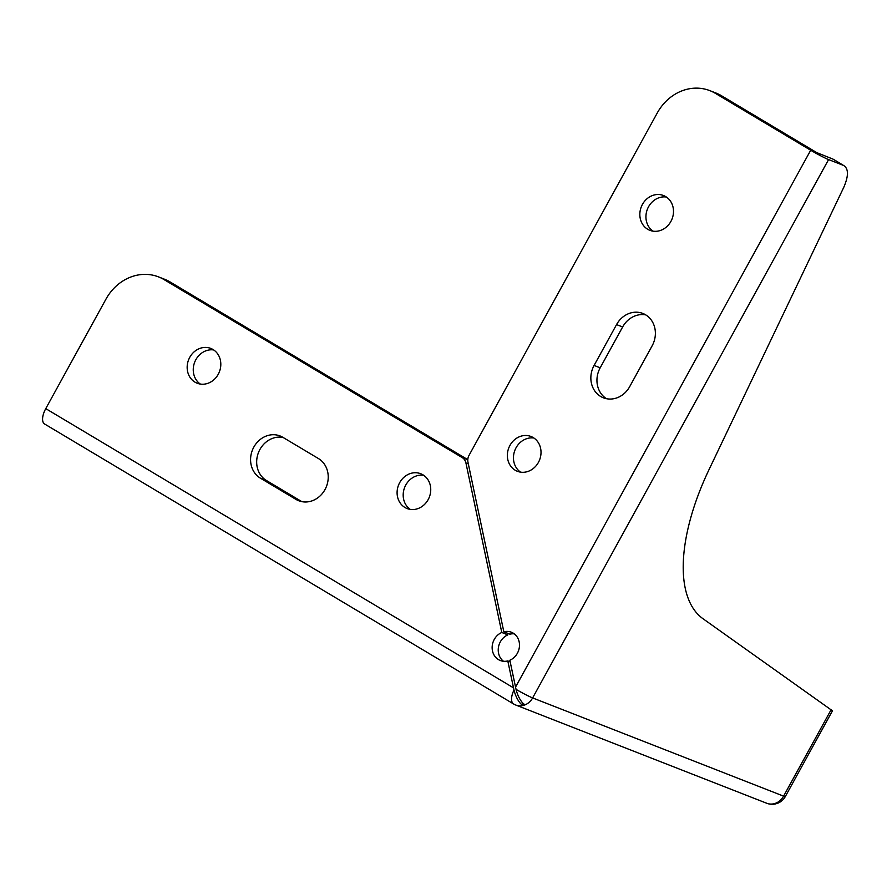 <?xml version="1.0" encoding="UTF-8"?>
<svg xmlns="http://www.w3.org/2000/svg" width="892" height="892" viewBox="0 0 892 892"><rect width="100%" height="100%" fill="white"/><g stroke="black" fill="none" stroke-linecap="round" stroke-linejoin="round"><path stroke-width="1.34" d="M514.227 633.844A15.186 13.425 -68.6 0 0 509.923 634.167L503.835 631.792A15.186 13.425 111.4 0 1 511.35 632.216A15.186 13.425 111.4 0 1 519.467 645.986A15.186 13.425 111.4 0 1 509.845 660.236L516.033 689.349A14.908 5.586 71.3 0 0 524.808 704.591A14.919 13.19 111.4 0 1 522.757 705.282A14.908 5.586 -108.7 0 1 513.982 690.04L507.793 660.927A15.186 13.425 111.4 0 1 500.278 660.504A15.186 13.425 111.4 0 1 492.161 646.733A15.186 13.425 111.4 0 1 501.783 632.484L507.871 634.87A15.186 13.425 -68.6 0 0 498.45 647.28A15.186 13.425 -68.6 0 0 503.489 661.262M510.191 661.875L507.793 660.927M170.071 281.939A46.718 41.322 -68.6 0 0 164.641 279.285L158.553 276.899A46.718 41.322 111.4 0 1 163.983 279.553L170.071 281.939L467.809 459.67M507.526 633.231L507.871 634.87M213.712 349.954A18.687 16.524 -68.6 0 0 194.69 362.185A18.687 16.524 -68.6 0 0 200.354 384.073M283.065 437.448A23.359 20.661 -68.6 0 0 258.412 452.723A23.359 20.661 -68.6 0 0 266.474 480.532L301.83 501.638M423.644 475.28A18.687 16.524 -68.6 0 0 404.622 487.5A18.687 16.524 -68.6 0 0 410.287 509.399M522.757 705.282L522.132 702.305M721.427 95.7A46.718 41.322 -68.6 0 0 715.997 93.047L709.898 90.661A46.718 41.322 111.4 0 1 715.328 93.314L721.427 95.7L816.782 152.632L832.872 159.066L843.553 165.444L828.579 159.579A14.952 1.015 -151.2 0 1 810.694 150.246L715.328 93.314M533.918 438.028A18.687 16.524 -68.6 0 0 514.896 450.259A18.687 16.524 -68.6 0 0 520.56 472.147M666.391 197.043A18.687 16.524 -68.6 0 0 647.369 209.274A18.687 16.524 -68.6 0 0 653.044 231.162M645.797 314.921A23.359 20.661 -68.6 0 0 622.638 326.963L600.182 367.816A23.359 20.661 -68.6 0 0 606.527 398.713M709.898 90.661A46.718 41.322 111.4 0 0 657.293 112.927L469.08 455.277A9.344 8.262 111.4 0 0 467.988 462.301L503.835 631.792M776.887 803.201A14.908 5.586 -108.7 0 1 775.784 803.859A14.908 5.586 -108.7 0 1 774.546 803.826A14.919 13.19 -68.6 0 0 776.597 803.134A14.908 5.586 71.3 0 0 778.17 803.056A14.952 14.952 0 0 0 785.317 796.545A14.952 1.015 -151.2 0 1 783.6 796.143A14.952 13.224 111.4 0 1 766.763 803.268A14.952 14.952 0 0 0 775.784 803.859M513.48 687.832L45.76 408.625L105.947 299.166A46.718 41.322 111.4 0 1 158.553 276.899M467.798 459.77L462.223 457.596L163.983 279.553M501.783 632.484L465.936 462.993L468.333 463.929M462.223 457.596A9.344 8.262 111.4 0 1 465.936 462.993M404.935 507.481A18.687 16.524 111.4 0 1 399.07 483.865A18.687 16.524 111.4 0 1 420.734 473.741A18.687 16.524 111.4 0 1 429.308 497.167A18.687 16.524 111.4 0 1 407.109 508.552A18.687 16.524 111.4 0 1 404.935 507.481M295.966 499.397L260.386 478.157A23.359 20.661 111.4 0 1 253.049 448.631A23.359 20.661 111.4 0 1 280.121 435.976A23.359 20.661 111.4 0 1 282.831 437.303L318.422 458.544A23.359 20.661 111.4 0 1 325.758 488.069A23.359 20.661 111.4 0 1 298.675 500.724A23.359 20.661 111.4 0 1 295.966 499.397L301.574 501.583M195.002 382.166A18.687 16.524 111.4 0 1 189.137 358.551A18.687 16.524 111.4 0 1 210.791 348.426A18.687 16.524 111.4 0 1 219.376 371.853A18.687 16.524 111.4 0 1 197.177 383.226A18.687 16.524 111.4 0 1 195.002 382.166M833.585 159.423L832.872 159.066M785.317 796.545L832.459 710.801L702.996 618.725A163.515 75.508 -59.2 0 1 709.017 469.649L843.776 187.32C848.716 175.835 848.649 168.532 843.553 165.444L833.585 159.412M594.094 365.43L616.55 324.588A23.359 20.661 111.4 0 1 642.853 313.449A23.359 20.661 111.4 0 1 652.13 345.828L629.674 386.671A23.359 20.661 111.4 0 1 603.371 397.799A23.359 20.661 111.4 0 1 594.094 365.43L600.182 367.816M647.692 229.255A18.687 16.524 111.4 0 1 641.816 205.628A18.687 16.524 111.4 0 1 663.481 195.515A18.687 16.524 111.4 0 1 672.066 218.93A18.687 16.524 111.4 0 1 649.867 230.314A18.687 16.524 111.4 0 1 647.692 229.255M515.208 470.24A18.687 16.524 111.4 0 1 509.343 446.613A18.687 16.524 111.4 0 1 530.996 436.489A18.687 16.524 111.4 0 1 539.582 459.915A18.687 16.524 111.4 0 1 517.382 471.299A18.687 16.524 111.4 0 1 515.208 470.24M513.982 690.04A14.952 6.902 120.8 0 0 513.569 703.955L513.569 703.955A14.952 14.952 0 0 0 515.788 705.048L515.788 705.048A14.952 13.224 -68.6 0 0 532.624 697.923A14.952 1.015 -151.2 0 1 516.033 689.349M514.048 704.189A14.952 13.224 -68.6 0 0 515.788 705.048L766.763 803.268M45.76 408.625A14.952 6.902 120.8 0 0 44.6 424.001L513.569 703.955M831.121 709.697L783.6 796.143L532.624 697.923L828.579 159.579M810.694 150.246L515.531 687.13M260.386 478.157L266.474 480.532M616.55 324.588L622.638 326.963"/></g></svg>
